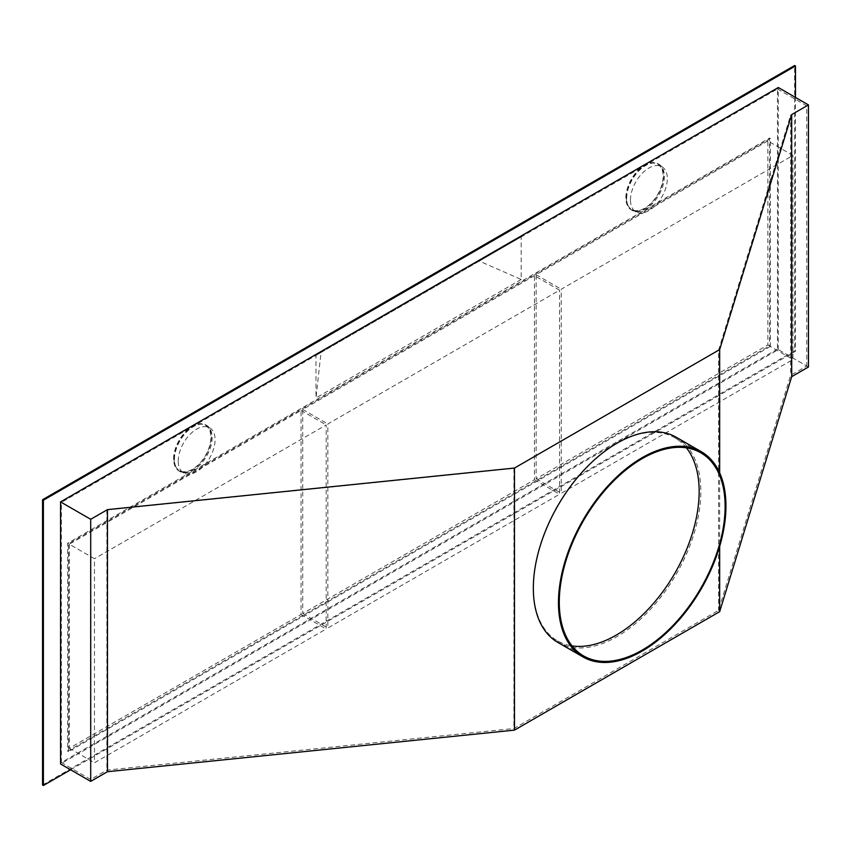 <?xml version="1.0" encoding="UTF-8"?>
<svg xmlns="http://www.w3.org/2000/svg" width="851" height="851" viewBox="0 0 851 851"><rect width="100%" height="100%" fill="white"/><g stroke="black" fill="none" stroke-linecap="round" stroke-linejoin="round"><path stroke-width="0.64" stroke-dasharray="4.25 3.19" d="M777.463 349.101L61.389 762.517L90.706 779.442L106.886 770.102L513.908 728.52L718.574 610.358L790.6 375.365L806.78 366.026L777.463 349.101L777.463 88.961L61.389 502.377L90.706 519.301L106.886 509.962L513.908 468.38L718.574 350.218L718.574 610.358M70.612 769.772L795.472 351.282L795.472 97.418M808.45 366.994L778.303 349.591L60.559 763.975M778.303 349.591L778.303 87.515M61.389 762.517L61.389 502.377M770.346 346.442L68.516 751.646L68.516 543.725L770.346 138.522L770.346 346.442L769.506 345.963L67.676 751.156L67.676 543.236L769.506 138.043L769.506 345.963M626.708 198.24A26.647 15.382 -60 0 1 638.346 171.423A26.647 15.382 -60 0 1 658.876 164.286A26.647 15.382 -60 0 1 664.397 176.476A26.647 15.382 -60 0 1 652.77 203.304A26.647 15.382 -60 0 1 632.229 210.442A26.647 15.382 -60 0 1 626.708 198.24M174.455 459.349A26.647 15.382 -60 0 1 186.092 432.531A26.647 15.382 -60 0 1 206.623 425.383A26.647 15.382 -60 0 1 212.144 437.584A26.647 15.382 -60 0 1 200.517 464.401A26.647 15.382 -60 0 1 179.976 471.55A26.647 15.382 -60 0 1 174.455 459.349M42.55 785.005L794.632 350.793L794.632 65.506M794.632 350.793L795.472 351.282M521.184 279.468L315.998 397.938L321.018 352.484L479.315 261.097L521.184 279.468L521.184 236.918L315.998 355.388L315.998 397.938M625.879 197.751A26.647 15.382 -60 0 1 637.505 170.934A26.647 15.382 -60 0 1 658.046 163.796A26.647 15.382 -60 0 1 663.557 175.997A26.647 15.382 -60 0 1 651.93 202.815A26.647 15.382 -60 0 1 631.389 209.952A26.647 15.382 -60 0 1 625.879 197.751M173.615 458.859A26.647 15.382 -60 0 1 185.252 432.042A26.647 15.382 -60 0 1 205.793 424.904A26.647 15.382 -60 0 1 211.303 437.106A26.647 15.382 -60 0 1 199.677 463.923A26.647 15.382 -60 0 1 179.136 471.06A26.647 15.382 -60 0 1 173.615 458.859M67.676 751.156L68.516 751.646M769.506 138.043L770.346 138.522M67.676 543.236L68.516 543.725M479.315 261.097L521.184 236.918M315.998 355.388L321.018 352.484M719.669 472.89L719.669 546.385M557.862 642.431A118.438 68.378 120 0 0 649.132 610.699A118.438 68.378 120 0 0 700.83 491.506A118.438 68.378 120 0 0 676.3 437.286M686.395 447.839A117.257 67.697 120 0 0 674.875 437.829A117.257 67.697 120 0 0 584.509 469.241A117.257 67.697 120 0 0 533.332 587.243A117.257 67.697 120 0 0 557.618 640.92A117.257 67.697 120 0 0 572.053 645.898M513.908 468.38L513.908 728.52M718.574 350.218L790.6 115.225L790.6 375.365M777.463 88.961L806.78 105.886L806.78 366.026M806.78 105.886L790.6 115.225M90.706 519.301L90.706 779.442M106.886 509.962L106.886 770.102M767.836 140.936L536.119 274.713L536.119 478.773L767.836 344.995L767.836 140.936L792.951 155.446L561.245 289.223L561.245 493.272L792.951 359.505L792.951 155.446M536.119 274.713L561.245 289.223M767.836 344.995L792.951 359.505M536.119 478.773L561.245 493.272M534.449 275.681L302.733 409.459L302.733 613.518L534.449 479.741L534.449 275.681L559.575 290.191L327.858 423.968L327.858 628.017L559.575 494.24L559.575 290.191M302.733 409.459L327.858 423.968M534.449 479.741L559.575 494.24M302.733 613.518L327.858 628.017M69.346 544.204L69.346 748.263L301.063 614.486L301.063 410.427L69.346 544.204L94.472 558.713L94.472 762.762L326.188 628.985L326.188 424.936L94.472 558.713M69.346 748.263L94.472 762.762M301.063 410.427L326.188 424.936M301.063 614.486L326.188 628.985M174.04 458.625A26.062 15.041 -60 0 1 185.412 432.393A26.062 15.041 -60 0 1 205.495 425.415A26.062 15.041 -60 0 1 210.888 437.35A26.062 15.041 -60 0 1 199.517 463.572A26.062 15.041 -60 0 1 179.433 470.55A26.062 15.041 -60 0 1 174.04 458.625M178.231 461.04A26.062 15.041 -60 0 1 189.603 434.818A26.062 15.041 -60 0 1 209.676 427.83A26.062 15.041 -60 0 1 215.08 439.765A26.062 15.041 -60 0 1 203.697 465.986A26.062 15.041 -60 0 1 183.625 472.965A26.062 15.041 -60 0 1 178.231 461.04M626.293 197.517A26.062 15.041 -60 0 1 637.665 171.296A26.062 15.041 -60 0 1 657.749 164.307A26.062 15.041 -60 0 1 663.142 176.242A26.062 15.041 -60 0 1 651.77 202.464A26.062 15.041 -60 0 1 631.687 209.442A26.062 15.041 -60 0 1 626.293 197.517M630.485 199.932A26.062 15.041 -60 0 1 641.856 173.71A26.062 15.041 -60 0 1 661.929 166.732A26.062 15.041 -60 0 1 667.333 178.657A26.062 15.041 -60 0 1 655.951 204.878A26.062 15.041 -60 0 1 635.878 211.856A26.062 15.041 -60 0 1 630.485 199.932M658.876 164.286L658.046 163.796M632.229 210.442L631.389 209.952M206.623 425.383L205.793 424.904M179.976 471.55L179.136 471.06M557.618 640.92L583.573 655.908M674.875 437.829L700.83 452.817M209.676 427.83L205.495 425.415M183.625 472.965L179.433 470.55M661.929 166.732L657.749 164.307M635.878 211.856L631.687 209.442"/><path stroke-width="1.28" d="M795.472 97.418L795.472 65.995L43.39 500.207L43.39 785.494L70.612 769.772M808.45 104.918L778.303 87.515L60.559 501.899L90.706 519.301L107.46 509.632L514.483 468.05L719.669 349.58L791.696 114.587L791.696 376.663L808.45 366.994L808.45 104.918L791.696 114.587M90.706 519.301L90.706 781.378L60.559 763.975L60.559 501.899M43.39 785.494L42.55 785.005L42.55 499.718L794.632 65.506L795.472 65.995M42.55 499.718L43.39 500.207M90.706 781.378L107.46 771.708L514.483 730.126L719.669 611.656L791.696 376.663M107.46 509.632L107.46 771.708M514.483 468.05L514.483 730.126M719.669 349.58L719.669 472.89M719.669 546.385L719.669 611.656M701.426 451.785L676.3 437.286A118.438 68.378 120 0 0 585.031 469.018A118.438 68.378 120 0 0 533.332 588.211A118.438 68.378 120 0 0 557.862 642.431L582.988 656.929A118.438 68.378 120 0 0 674.258 625.198A118.438 68.378 120 0 0 725.956 506.005A118.438 68.378 120 0 0 701.426 451.785A118.438 68.378 120 0 0 610.156 483.517A118.438 68.378 120 0 0 558.458 602.71A118.438 68.378 120 0 0 582.988 656.929M559.288 602.231A117.257 67.697 120 0 0 583.573 655.908A117.257 67.697 120 0 0 673.939 624.496A117.257 67.697 120 0 0 725.116 506.494A117.257 67.697 120 0 0 700.83 452.817A117.257 67.697 120 0 0 610.475 484.23A117.257 67.697 120 0 0 559.288 602.231M572.053 645.898A117.257 67.697 120 0 0 656.312 600.061A117.257 67.697 120 0 0 699.16 491.506A117.257 67.697 120 0 0 686.395 447.839"/></g></svg>
